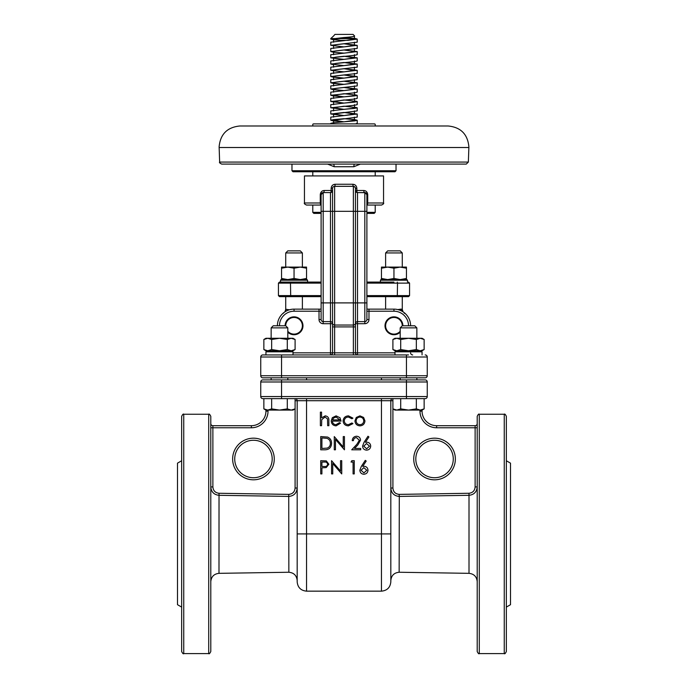 <?xml version="1.0" encoding="UTF-8"?>
<svg xmlns="http://www.w3.org/2000/svg" width="688" height="688" viewBox="0 0 688 688"><rect width="100%" height="100%" fill="white"/><g stroke="black" fill="none" stroke-linecap="round" stroke-linejoin="round"><path stroke-width="1.03" d="M297.173 488.016C296.691 493.107 293.914 495.91 288.848 496.418L218.99 495.308C213.977 494.724 211.242 491.929 210.795 486.915L212.876 486.915C213.203 490.699 215.258 492.814 219.025 493.27L288.745 494.38C292.615 494.027 294.722 491.903 295.092 488.016L297.173 488.016M399.255 494.38L399.152 496.418C394.078 495.893 391.3 493.098 390.827 488.016L392.908 488.016C393.269 491.894 395.376 494.018 399.255 494.38L468.975 493.27C472.742 492.823 474.789 490.707 475.124 486.915L477.205 486.915L477.205 581.661C476.732 576.664 473.998 573.895 469.01 573.336L469.01 495.308L399.289 496.418L399.152 572.253C394.095 572.743 391.326 575.521 390.827 580.577M453.272 458.991A18.731 18.731 0 0 0 434.541 440.26A18.731 18.731 0 0 0 415.81 458.991A18.731 18.731 0 0 0 434.541 477.73A18.731 18.731 0 0 0 453.272 458.991A18.731 18.731 0 0 1 434.541 477.73A18.731 18.731 0 0 1 415.81 458.991M272.19 458.991A18.731 18.731 0 0 0 253.459 440.26A18.731 18.731 0 0 0 234.728 458.991A18.731 18.731 0 0 0 253.459 477.73A18.731 18.731 0 0 0 272.19 458.991A18.731 18.731 0 0 1 253.459 477.73A18.731 18.731 0 0 1 234.728 458.991M293.011 352.849L330.472 352.849L330.472 323.704L323.188 323.704A4.162 4.162 0 0 1 319.026 319.542L321.107 319.542L321.107 194.661A2.081 2.081 0 0 1 323.188 192.58L330.472 192.58L323.188 192.58L323.188 302.892L332.553 302.892L332.553 323.704L332.553 188.417A2.081 2.081 0 0 1 334.635 186.336L334.635 211.311L353.365 211.311L353.365 186.336L334.635 186.336L353.365 186.336A2.081 0.464 90 0 1 352.901 184.255L354.432 184.582M271.149 327.866L273.231 325.785L285.726 325.785L287.808 327.866L271.149 327.866L271.149 338.272M400.192 331.298A8.325 8.325 0 0 1 385.624 325.785A8.325 8.325 0 0 1 393.949 317.46A8.325 8.325 0 0 1 402.274 325.785L414.769 325.785L416.851 327.866L400.192 327.866L400.192 338.272M295.1 349.556L293.011 350.768L265.946 350.768L263.857 349.556L267.761 350.768L271.665 349.556L279.474 350.768L287.292 349.556L291.196 350.768L295.1 349.556L295.1 339.485L291.196 338.272L287.292 339.485L287.292 349.556M420.239 350.768L422.054 350.768L424.143 349.556L420.239 350.768L416.335 349.556L408.526 350.768L420.282 350.768M291.97 350.768L293.011 351.809L265.946 351.809L265.946 354.931L408.526 354.931M285.099 325.785A8.953 8.953 0 0 1 294.051 316.841A8.953 8.953 0 0 1 297.526 334.033A8.953 8.953 0 0 1 287.808 332.201M287.808 331.298A8.325 8.325 0 0 0 302.376 325.785A8.325 8.325 0 0 0 294.051 317.46A8.325 8.325 0 0 0 285.726 325.785M400.192 332.201A8.953 8.953 0 0 1 385.005 325.785A8.953 8.953 0 0 1 393.949 316.841A8.953 8.953 0 0 1 402.901 325.785M285.726 252.943L287.808 250.862L300.295 250.862L302.376 252.943L285.726 252.943L285.726 267.09M306.538 268.208L306.538 267.09L281.555 267.09L281.555 268.208L287.808 267.09L294.051 268.208L300.295 267.09L306.538 268.208L306.538 278.468L300.295 279.586L294.051 278.468L287.808 279.586L281.555 278.468L281.555 279.586L287.808 279.586M385.624 252.943L387.705 250.862L400.192 250.862L402.274 252.943L385.624 252.943L385.624 267.09M400.192 267.09L406.445 267.09L406.445 268.208L400.192 267.09L393.949 268.208L387.705 267.09L400.192 267.09M387.705 279.586L393.949 278.468L400.192 279.586L406.857 279.586L381.049 279.586L381.462 278.468L387.705 279.586M280.515 280.205L281.143 279.586L306.951 279.586L307.579 280.205L280.515 280.205L280.515 282.08L279.474 282.08L321.107 282.08L294.051 282.08M393.949 282.08L366.893 282.08M302.376 309.136L302.376 296.648L285.726 296.648L285.726 309.411L284.927 311.862M366.893 295.608L409.566 295.608L408.526 296.648L385.624 296.648L385.624 309.136M397.81 309.591L400.7 309.136A4.162 3.371 -90 0 0 400.932 310.675M400.7 309.136L401.156 309.136A4.162 3.603 -90 0 0 401.517 310.959M404.26 313.169A3.122 3.087 -45.3 0 1 405.671 313.96L405.765 314.046A3.122 3.07 -44.8 0 0 404.148 313.203M375.218 124.261L375.218 125.981L375.218 124.261L374.599 123.9L313.401 123.9L312.782 124.261L312.782 125.981L312.782 124.261M347.517 125.981L371.701 125.981M354.406 117.132L354.406 120.254L344 121.819L354.69 120.882L357.218 120.254L354.69 119.635L344 118.697L333.31 119.635L330.782 120.254L333.31 120.882L344 121.819L333.594 120.254L357.218 117.132L357.218 114.01L344 112.454L330.782 114.01L344 115.575L357.218 114.01M357.218 120.254L357.218 123.376L355.455 123.9M330.782 39.087L344 37.522L333.594 39.087L340.784 40.334L348.085 40.334L357.218 39.087L355.455 38.562L330.782 38.562L330.782 39.087L333.31 39.706L344 40.644L330.782 42.209L330.782 45.331L344 46.887L357.218 45.331L344 43.765L330.782 45.331M357.218 39.087L357.218 42.209L335.581 44.703L333.594 45.331L335.581 45.95L344 46.887L330.782 48.452L330.782 51.574L333.31 52.193L344 53.131L357.218 51.574L344 50.009L330.782 51.574M357.218 45.331L357.218 48.452L335.581 50.946L333.594 51.574L333.594 54.696M357.218 51.574L357.218 54.696L354.69 55.315L330.782 57.818L344 59.374L357.218 57.818L344 56.253L335.581 57.19L333.594 57.818L335.581 58.437L344 59.374L330.782 60.94L330.782 64.061L333.594 64.715M357.218 57.818L357.218 60.94L354.69 61.559L330.782 64.061M344 62.496L354.406 64.061L344 65.618L357.218 64.061L344 62.496L335.581 63.434L333.594 64.061L335.581 64.681L344 65.618L330.782 67.183L330.782 70.305L344 71.862L357.218 70.305L344 68.74L330.782 70.305M357.218 64.061L357.218 67.183L335.581 69.677L333.594 70.305L335.581 70.924L344 71.862L330.782 73.427L330.782 76.549L333.31 77.168L344 78.105L357.218 76.549L344 74.983L330.782 76.549M357.218 70.305L357.218 73.427L335.581 75.921L333.594 76.549L335.581 77.168L344 78.105L330.782 79.67L330.782 82.792L333.31 83.411L344 84.349L357.218 82.792L344 81.227L330.782 82.792M357.218 76.549L357.218 79.67L335.581 82.164L333.594 82.792L335.581 83.411L344 84.349L330.782 85.914L330.782 89.036L333.31 89.664L344 90.592L357.218 89.036L344 87.471L330.782 89.036M357.218 82.792L357.218 85.914L335.581 88.408L333.594 89.036L335.581 89.664L344 90.592L330.782 92.158L330.782 95.279L333.31 95.907L344 96.845L354.69 95.907L357.218 95.279L354.406 94.617M357.218 89.036L357.218 92.158L354.69 92.785L330.782 95.279M357.218 95.279L357.218 98.401L354.69 99.029L330.782 101.523L344 103.088L354.69 102.151L357.218 101.523L354.406 100.861M357.218 101.523L357.218 104.645L354.69 105.273L330.782 107.767L344 109.332L354.69 108.394L357.218 107.767L354.406 107.104M357.218 107.767L357.218 110.888L333.594 114.01L344 115.575L330.782 117.132L330.782 120.254M330.782 57.818L330.782 54.696L352.419 52.193L354.406 51.574L354.406 48.452M330.782 101.523L330.782 98.401L344 96.845L333.594 95.279L344 93.714L352.419 94.652L354.406 95.279L352.419 95.907L344 96.845M330.782 107.767L330.782 104.645L344 103.088L333.594 101.523L344 99.966L352.419 100.895L354.406 101.523L352.419 102.151L344 103.088M330.782 114.01L330.782 110.888L344 109.332L333.594 107.767L344 106.21L352.419 107.139L354.406 107.767L352.419 108.394L344 109.332M333.594 35.965L334.944 34.4L353.056 34.4L354.612 35.965M355.455 38.562L344 37.522C351.972 36.98 355.369 36.387 354.174 35.75M333.826 35.75L330.782 38.562M394.989 171.768L293.011 171.768L291.97 170.727L396.03 170.727L394.989 171.768M366.893 212.351L375.218 212.351L374.177 213.392L366.893 213.392M375.218 205.067L366.893 205.067L381.462 205.067L375.218 205.067L375.218 212.351M321.107 202.986L304.457 202.986L304.457 175.93L383.543 175.93L383.543 202.986C384.076 203.493 383.379 204.19 381.462 205.067M355.06 187.213L353.365 186.336A2.081 2.081 0 0 1 355.447 188.417L356.848 188.417C356.633 185.906 355.318 184.522 352.901 184.255L335.099 184.255C332.682 184.522 331.358 185.906 331.152 188.417L331.444 186.835M366.893 204.955A2.081 1.247 90 0 0 367.727 202.986L367.727 194.661C367.401 192.029 366.085 190.645 363.771 190.499A2.081 1.041 -90 0 0 364.812 192.58L357.528 192.58L364.812 192.58A2.081 2.081 0 0 1 366.893 194.661L366.893 211.311L366.893 202.986L383.543 202.986M279.474 377.824L269.068 377.824M181.658 596.47L181.658 580.861M181.658 533.922L181.658 416.326C182.655 414.339 183.352 413.643 183.739 414.245L183.739 653.6C183.352 654.202 182.655 653.505 181.658 651.519L181.658 484.249M210.795 416.326L210.795 651.519C209.788 653.505 209.1 654.202 208.713 653.6L208.713 414.245C209.1 413.643 209.788 414.339 210.795 416.326M477.205 533.922L477.205 416.326C478.177 414.348 478.865 413.66 479.287 414.245L479.287 653.6C478.865 654.185 478.177 653.497 477.205 651.519L477.205 533.922M506.342 416.326L506.342 651.519C505.379 653.497 504.682 654.185 504.261 653.6L504.261 414.245C504.682 413.66 505.379 414.348 506.342 416.326M506.342 486.984L506.342 471.375M506.342 612.079L506.342 596.47M477.205 580.861L477.205 612.079M506.342 607.091L510.505 604.692L510.505 463.153L506.342 460.754M181.658 651.519L181.658 607.091L177.495 604.692L177.495 463.153L181.658 460.754M360.4 164.088L353.821 166.737L334.179 166.737L327.6 164.088M392.9 349.556L394.989 350.768L408.526 350.768L400.708 349.556L396.804 350.768L392.9 349.556L392.9 339.485L396.804 338.272L394.989 338.272L392.9 339.485M424.143 408.878L420.239 410.082L422.054 410.082L424.143 408.878L424.143 398.636M416.335 408.878L408.526 410.082L420.239 410.082L416.335 408.878L416.335 398.636M400.708 408.878L396.804 410.082L408.526 410.082L400.708 408.878L400.708 398.636M392.908 488.016L392.908 408.878L394.989 410.082L396.804 410.082L392.9 408.878L392.9 398.636A2.081 2.081 0 0 0 390.827 400.717L390.827 581.79C390.277 587.483 387.155 590.605 381.462 591.155L381.462 400.717L306.538 400.717L306.538 591.155C300.845 590.605 297.723 587.483 297.173 581.79L297.173 400.717A2.081 2.081 0 0 0 295.1 398.636A2.081 2.081 0 0 1 297.173 400.717A2.081 2.081 0 0 0 295.1 398.636A2.081 2.081 0 0 1 297.173 400.717L306.538 400.717L306.538 398.636M262.825 354.931L281.555 354.931L281.555 375.743L406.445 375.743L406.445 357.012L260.743 357.012A2.081 2.081 0 0 1 262.825 354.931A2.081 2.081 0 0 0 260.743 357.012L260.743 375.743A2.081 2.081 0 0 0 262.825 377.824L406.445 377.824L406.445 375.743L427.257 375.743L427.257 357.012A2.081 2.081 0 0 0 425.175 354.931A2.081 2.081 0 0 1 427.257 357.012L406.445 357.012L406.445 354.931M425.175 398.636L262.825 398.636A2.081 2.081 0 0 1 260.743 396.555L260.743 381.986A2.081 2.081 0 0 1 262.825 379.905L425.175 379.905A2.081 2.081 0 0 1 427.257 381.986L427.257 396.555A2.081 2.081 0 0 1 425.175 398.636M294.051 268.208L294.051 278.468M281.555 268.208L281.555 278.468M306.538 279.586L306.538 278.468M321.107 205.067L306.538 205.067L321.107 205.067M356.848 188.417L356.848 190.499A2.081 0.679 -90 0 0 357.528 192.58A2.081 2.081 0 0 1 355.447 190.499A2.081 2.081 0 0 0 357.528 192.58L357.528 211.311L366.893 211.311L366.893 309.136L393.949 309.136L368.974 309.136L368.974 311.217L393.949 311.217L368.974 311.217L368.974 319.542A4.162 4.162 0 0 1 364.812 323.704L357.528 323.704L357.528 352.849L394.989 352.849M321.107 309.136L294.051 309.136L321.107 309.136L321.107 302.892L323.188 302.892L323.188 321.623L330.472 321.623A2.081 2.081 0 0 1 332.553 323.704L330.472 323.704L330.472 321.623A2.081 2.081 0 0 1 332.553 323.704M355.447 188.417L355.447 352.849L357.528 352.849L357.528 354.931A2.081 2.081 0 0 1 355.447 352.849A2.081 2.081 0 0 0 357.528 354.931M321.107 211.311L334.635 211.311L334.635 302.892L353.365 302.892L353.365 211.311L357.528 211.311L357.528 321.623A2.081 2.081 0 0 0 355.447 323.704A2.081 2.081 0 0 1 357.528 321.623L357.528 323.704L355.447 323.704L355.447 302.892L364.812 302.892L364.812 192.58L366.893 194.661A2.081 2.081 0 0 0 364.812 192.58L357.528 192.58L365.509 192.7M364.812 323.704L364.812 321.623A2.081 2.081 0 0 0 366.893 319.542A2.081 2.081 0 0 1 364.812 321.623L357.528 321.623L364.812 321.623L364.812 302.892L366.893 302.892L366.893 319.542L366.893 311.217L368.974 311.217M334.635 354.931L334.635 352.849L330.472 352.849L330.472 354.931A2.081 2.081 0 0 0 332.553 352.849L332.553 326.895L334.635 326.895L334.635 352.849L353.365 352.849L353.365 326.895L334.635 326.895L334.635 325.054L353.365 325.054L353.365 302.892L355.447 302.892M332.553 302.892L334.635 302.892L334.635 325.054A2.081 1.849 0 0 1 332.553 323.205L332.553 326.895M363.771 190.499L355.447 190.499L355.447 191.505M355.447 195.745L355.447 197.748M355.447 201.988L355.447 203.992M210.795 455.766L210.795 486.984M210.795 423.61A2.081 2.081 0 0 0 212.876 425.691L251.378 425.691L212.876 425.691A2.081 2.081 0 0 1 210.795 423.61L210.795 427.773L212.876 427.773L212.876 486.915M506.342 587.647L506.342 583.596M475.124 486.915L475.124 427.773L477.205 427.773L477.205 423.61A2.081 2.081 0 0 1 475.124 425.691L475.124 427.773L436.622 427.773A16.65 16.65 0 0 1 419.972 411.123L419.972 410.082M477.205 559.937L477.205 651.519M422.054 409.807L422.054 411.123A14.568 14.568 0 0 0 436.622 425.691L475.124 425.691M265.946 411.123A14.568 14.568 0 0 1 251.378 425.691A14.568 14.568 0 0 0 265.946 411.123L265.946 409.807L265.946 411.123L268.028 411.123A16.65 16.65 0 0 1 251.378 427.773L212.876 427.773L212.876 425.691M477.205 486.915C476.741 491.937 474.015 494.741 469.01 495.308L468.975 493.27M425.175 377.824A2.081 2.081 0 0 0 427.257 375.743A2.081 2.081 0 0 1 425.175 377.824L406.445 377.824M427.257 381.986A2.081 2.081 0 0 0 425.175 379.905A2.081 2.081 0 0 1 427.257 381.986L281.555 381.986L281.555 396.555L406.445 396.555L406.445 379.905M330.472 321.623L330.472 192.58L323.188 192.58A2.081 2.081 0 0 0 321.107 194.661L323.188 192.58L330.472 192.58A2.081 2.081 0 0 0 332.553 190.499L331.152 190.499L331.152 188.417L332.596 187.987M321.915 193.018L323.188 192.58A2.081 1.041 90 0 0 324.229 190.499C321.915 190.653 320.591 192.038 320.273 194.661L320.273 202.986A2.081 1.247 -90 0 0 321.107 204.955M321.107 296.648L279.474 296.648L278.434 295.608L321.107 295.608M409.566 295.608L409.566 283.121L397.526 283.121L397.294 296.648L366.893 296.648L385.624 296.648M312.782 175.93L312.782 171.768L344 171.768M321.107 213.392L313.823 213.392L312.782 212.351L321.107 212.351M354.277 164.088A3.122 0.585 -86 0 0 353.821 166.737M334.179 166.737A3.122 0.585 86 0 0 333.723 164.088M344 37.522L354.406 39.087L344 40.644M344 43.765L354.406 45.331L344 46.887M344 50.009L354.406 51.574M344 56.253L354.406 57.818L344 59.374M344 68.74L354.406 70.305L344 71.862M344 74.983L354.406 76.549L344 78.105M344 81.227L354.406 82.792L344 84.349M344 87.471L354.406 89.036L344 90.592M344 112.454L354.406 114.01L344 115.575M333.766 123.9L334.979 123.9M330.782 123.9L330.782 123.376L333.31 122.756L344 121.819M316.299 125.981L340.483 125.981M285.339 311.595A4.162 4.025 -105 0 0 285.984 309.282L289.424 309.789M283.542 313.143A3.122 3.087 46 0 0 282.484 313.805A3.122 3.087 -134 0 1 283.542 313.143M283.508 313.143A3.122 3.113 -133.9 0 0 282.51 313.788M400.192 279.586L406.445 278.468L406.445 279.586M381.462 267.09L387.705 267.09L381.462 268.208L381.462 267.09M393.949 268.208L393.949 278.468M406.445 268.208L406.445 278.468M381.462 268.208L381.462 278.468M295.092 488.016L295.092 408.878L293.011 410.082L265.946 410.082L263.857 408.878L267.761 410.082L271.665 408.878L279.474 410.082L287.292 408.878L291.196 410.082L295.1 408.878L295.1 398.636A2.081 2.081 0 0 1 297.173 400.717A2.081 2.081 0 0 0 295.1 398.636M287.292 408.878L287.292 398.636M271.665 408.878L271.665 398.636M263.857 408.878L263.857 398.636M277.393 325.785A16.65 16.65 0 0 1 294.051 309.136A16.65 16.65 0 0 0 277.393 325.785M393.949 309.136A16.65 16.65 0 0 1 410.607 325.785A16.65 16.65 0 0 0 393.949 309.136L393.949 311.217A14.568 14.568 0 0 1 408.526 325.785M408.526 338.272L396.804 338.272L400.708 339.485L408.526 338.272L416.335 339.485L420.239 338.272L408.526 338.272M424.143 339.485L422.054 338.272L420.239 338.272L424.143 339.485L424.143 349.556L422.054 350.768M416.335 339.485L416.335 349.556M400.708 339.485L400.708 349.556M287.292 339.485L279.474 338.272L271.665 339.485L271.665 349.556M295.1 339.485L293.011 338.272L267.761 338.272L271.665 339.485L267.761 338.272L263.857 339.485L263.857 349.556L265.946 350.768M267.761 338.272L265.946 338.272L263.857 339.485M320.376 425.691L320.376 412.138L321.563 412.138L321.563 417.857L325.243 415.862C327.901 416.292 329.105 417.926 328.855 420.764L328.855 425.691L327.669 425.691L327.531 418.949L325.028 417.048L321.752 419.611L321.563 425.691L320.376 425.691M335.933 424.677L339.494 422.647L340.543 423.197L336.079 425.863C333.069 425.605 331.453 423.954 331.22 420.893L332.338 417.668L336.114 415.862L340.001 417.762L341.05 421.116L332.407 421.116C332.588 423.301 333.766 424.487 335.933 424.677M332.536 419.929L339.863 419.929L336.174 417.048L333.68 417.96L332.536 419.929M348.489 415.862L352.91 418.132L351.921 418.743L348.403 417.048C345.944 417.177 344.568 418.433 344.267 420.841C344.559 423.266 345.944 424.548 348.412 424.677L351.921 422.982L352.91 423.636L348.395 425.863C345.221 425.691 343.45 424.057 343.088 420.944C343.441 417.745 345.247 416.051 348.489 415.862M356.272 417.461L359.953 415.862L363.617 417.453L364.941 420.893C364.666 423.946 362.997 425.605 359.953 425.863C356.891 425.614 355.232 423.954 354.948 420.893L356.272 417.461M359.944 417.048C357.614 417.281 356.35 418.562 356.135 420.901C356.35 423.223 357.614 424.487 359.944 424.677C362.266 424.479 363.539 423.223 363.754 420.901C363.539 418.571 362.266 417.289 359.944 417.048M324.813 449.806L320.72 449.806L320.72 436.588L327.583 437.061C330.257 438.265 331.59 440.372 331.564 443.364C331.315 447.613 329.062 449.763 324.813 449.806M321.907 448.447L327.196 448.112C329.32 447.26 330.378 445.678 330.378 443.356C330.36 440.862 329.208 439.176 326.895 438.308L321.907 437.938L321.907 448.447M335.46 449.806L334.273 449.806L334.273 436.588L343.252 446.985L343.252 436.588L344.439 436.588L344.439 449.806L335.46 439.426L335.46 449.806M356.487 437.602C354.621 437.749 353.606 438.772 353.417 440.655L352.239 440.655C352.454 437.972 353.89 436.502 356.547 436.244C358.981 436.424 360.314 437.74 360.538 440.174L357.863 444.921L354.561 448.447L360.71 448.447L360.71 449.806L351.723 449.806L356.848 444.328L359.351 440.277L356.487 437.602M364.047 442.281L367.994 436.244L368.906 436.966L365.414 442.307L366.781 442.178C369.181 442.384 370.488 443.691 370.703 446.091C370.471 448.593 369.095 449.943 366.575 450.141C364.115 449.918 362.782 448.576 362.567 446.116L364.047 442.281M366.532 443.536L363.754 446.168L366.635 448.782L369.516 446.168L366.532 443.536M320.72 473.912L320.72 460.693L326.318 460.891L328.855 464.237L326.215 467.591L321.907 467.814L321.907 473.912L320.72 473.912M321.907 462.052L321.907 466.455L324.22 466.481C326.129 466.722 327.273 465.974 327.669 464.245C327.29 462.551 326.181 461.82 324.323 462.052L321.907 462.052M332.751 473.912L331.564 473.912L331.564 460.693L340.543 471.099L340.543 460.693L341.73 460.693L341.73 473.912L332.751 463.531L332.751 473.912M351.052 462.052L351.826 460.693L354.268 460.693L354.268 473.912L353.082 473.912L353.082 462.052L351.052 462.052M361.338 466.387L365.285 460.358L366.197 461.072L362.705 466.412L364.072 466.283C366.472 466.498 367.779 467.806 367.994 470.205C367.762 472.699 366.386 474.049 363.866 474.247C361.406 474.032 360.073 472.69 359.858 470.222L361.338 466.387M363.823 467.642L361.045 470.274L363.926 472.897L366.807 470.274L363.823 467.642M412.688 354.931A2.081 2.081 0 0 1 410.607 352.849A2.081 2.081 0 0 0 412.688 354.931M334.635 186.336A2.081 0.464 90 0 0 335.099 184.255M321.107 319.542A2.081 2.081 0 0 0 323.188 321.623A2.081 2.081 0 0 1 321.107 319.542M367.727 194.661L366.824 194.128M392.9 400.717L390.827 400.717A2.081 2.081 0 0 1 392.9 398.636A2.081 2.081 0 0 0 390.827 400.717L381.462 400.717L381.462 398.636M413.729 458.991A20.812 20.812 0 0 1 434.541 438.179A20.812 20.812 0 0 1 455.353 458.991A20.812 20.812 0 0 1 434.541 479.811A20.812 20.812 0 0 1 413.729 458.991M232.647 458.991A20.812 20.812 0 0 1 253.459 438.179A20.812 20.812 0 0 1 274.271 458.991A20.812 20.812 0 0 1 253.459 479.811A20.812 20.812 0 0 1 232.647 458.991M422.054 354.931L422.054 351.809L421.013 350.768L422.054 351.809L394.989 351.809L394.989 354.931M406.857 279.586L407.485 280.205L380.421 280.205L380.421 282.08M219.128 147.516L468.872 147.516L468.881 146.793C467.651 134.151 460.711 127.211 448.069 125.981L239.931 125.981C227.289 127.211 220.349 134.151 219.119 146.793L219.644 162.076L468.356 162.076L466.283 164.088L221.717 164.088L466.283 164.088L396.03 164.088L396.03 170.727M297.173 580.577C296.674 575.521 293.905 572.743 288.848 572.253L288.745 494.38M219.025 493.27L218.99 573.336C214.002 573.895 211.268 576.664 210.795 581.661M390.827 533.922L297.173 533.922M419.972 411.123A16.65 16.65 0 0 0 436.622 427.773L436.622 425.691A14.568 14.568 0 0 1 422.054 411.123L419.972 411.123M268.028 410.082L268.028 411.123M381.462 377.824L381.462 379.905M306.538 377.824L306.538 379.905M262.825 377.824A2.081 2.081 0 0 1 260.743 375.743L281.555 375.743L281.555 377.824M406.445 398.636L406.445 396.555L427.257 396.555M281.555 379.905L281.555 381.986L260.743 381.986M260.743 396.555L281.555 396.555L281.555 398.636M427.257 357.012A2.081 2.081 0 0 0 425.175 354.931A2.081 2.081 0 0 1 427.257 357.012M324.229 190.499L331.152 190.499A2.081 0.679 90 0 1 330.472 192.58M319.026 319.542L319.026 311.217L294.051 311.217A14.568 14.568 0 0 0 279.474 325.785M321.107 283.121L290.474 283.121L290.706 296.648M290.706 282.08L290.474 283.121L278.434 283.121L278.434 295.608M397.294 282.08L397.526 283.121L366.893 283.121M386.751 309.136L387.206 309.136M401.517 309.153A4.162 3.784 -85.3 0 0 401.981 311.2M321.107 311.217L319.026 311.217L319.026 309.136M294.051 311.217L294.051 309.136M353.365 354.931L353.365 352.849L355.447 352.849M355.447 323.205A2.081 1.849 0 0 1 353.365 325.054L353.365 326.895L355.447 326.895M323.188 323.704L323.188 321.623M321.107 194.661L320.273 194.661M366.893 319.542L368.974 319.542M356.848 190.499A2.081 0.679 90 0 0 356.995 191.78M295.1 400.717L297.173 400.717M251.378 425.691L251.378 427.773M375.218 125.981L448.069 125.981M287.808 327.866L287.808 338.272M416.851 327.866L416.851 338.272M293.011 351.809L293.011 354.931M302.376 252.943L302.376 267.09M402.274 252.943L402.274 267.09M307.579 280.205L307.579 282.08M407.485 280.205L407.485 282.08M402.274 296.648L402.274 309.411L403.073 311.862M468.356 162.076L468.872 147.516M375.218 171.768L375.218 175.93M504.261 414.245L479.287 414.245M399.289 572.253L469.01 573.336M288.711 572.253L218.99 573.336M208.713 414.245L183.739 414.245M416.851 377.824L416.851 379.905M287.808 377.824L287.808 379.905M271.149 377.824L271.149 379.905M400.192 377.824L400.192 379.905M219.644 162.076C219.076 162.48 219.773 163.151 221.717 164.088L291.97 164.088L291.97 170.727M381.462 591.155L306.538 591.155M208.713 653.6L183.739 653.6M504.261 653.6L479.287 653.6M278.434 283.121L279.474 282.08M409.566 283.121L408.526 282.08M312.782 212.351L312.782 205.067M354.406 39.087L354.406 35.965M333.594 42.209L333.594 39.087M354.406 45.331L354.406 42.209M333.594 48.452L333.594 45.331M354.406 57.818L354.406 54.696M333.594 60.94L333.594 57.818M354.406 64.061L354.406 60.94M333.594 67.183L333.594 64.061M354.406 70.305L354.406 67.183M333.594 73.427L333.594 70.305M354.406 76.549L354.406 73.427M333.594 79.67L333.594 76.549M354.406 82.792L354.406 79.67M333.594 85.914L333.594 82.792M354.406 89.036L354.406 85.914M333.594 92.158L333.594 89.036M354.406 95.279L354.406 92.158M333.594 98.401L333.594 95.279M354.406 101.523L354.406 98.401M333.594 104.645L333.594 101.523M354.406 107.767L354.406 104.645M333.594 110.888L333.594 107.767M354.406 114.01L354.406 110.888M333.594 117.132L333.594 114.01M333.594 123.376L333.594 120.254M404.613 313.143L405.378 313.676M380.421 280.205L381.049 279.586M266.987 350.768L265.946 351.809L266.712 350.803M394.989 351.809L396.03 350.768M402.274 325.785L400.192 327.866M304.457 202.986C303.898 203.45 304.586 204.147 306.538 205.067"/></g></svg>
